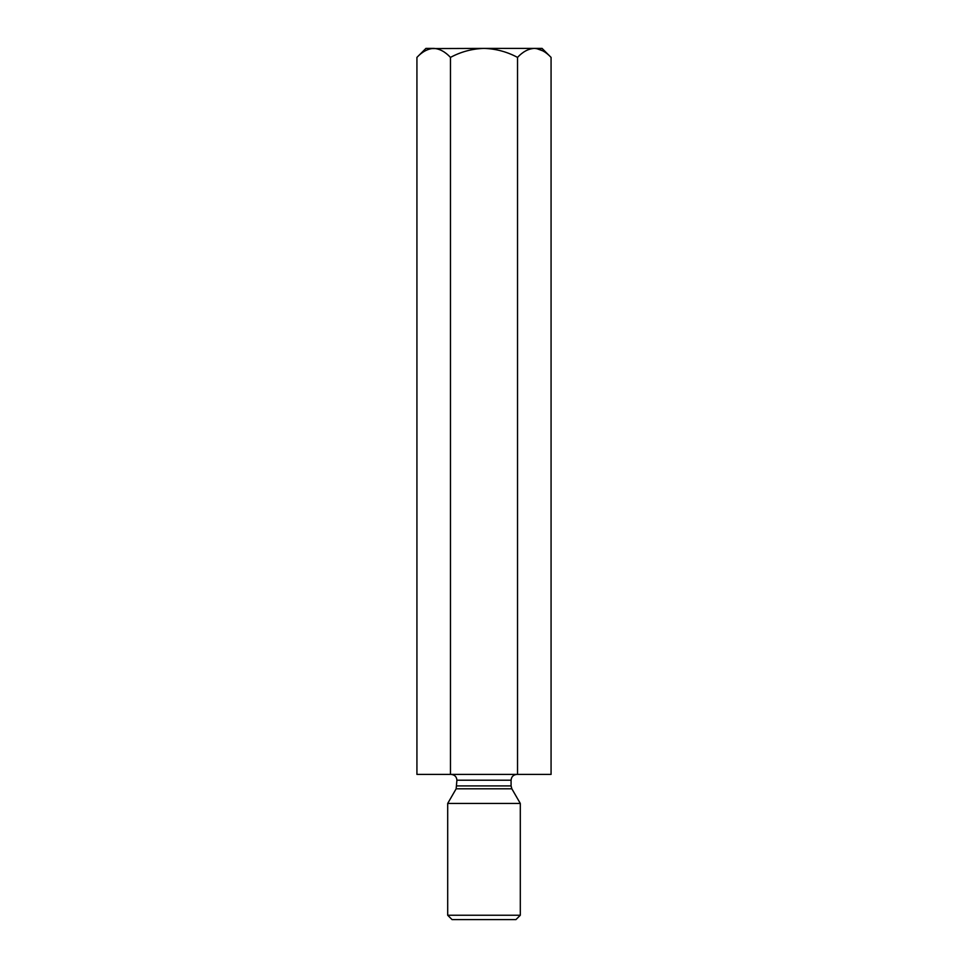 <?xml version="1.0" encoding="UTF-8"?>
<svg xmlns="http://www.w3.org/2000/svg" width="968" height="968" viewBox="0 0 968 968"><rect width="100%" height="100%" fill="white"/><g stroke="black" fill="none" stroke-linecap="round" stroke-linejoin="round"><path stroke-width="1.45" d="M517.529 774.4L517.529 57.39C522.756 51.764 528.346 48.775 534.3 48.4C540.192 48.739 545.77 51.74 551.07 57.39L551.07 774.4L416.93 774.4L416.93 57.39C422.157 51.764 427.747 48.775 433.7 48.4C439.593 48.739 445.183 51.74 450.471 57.39C460.962 51.764 472.142 48.763 484 48.4L431.389 48.581M450.471 774.4L450.471 57.39M542.891 50.893L536.611 48.581M551.07 57.39L542.08 48.4L484 48.4C495.846 48.763 507.026 51.764 517.529 57.39M433.7 48.4L425.92 48.4L416.93 57.39M516.888 774.4C513.355 774.739 511.419 776.675 511.08 780.208L456.92 780.208L456.146 788.811L447.7 803.44L520.3 803.44L520.3 915.244L447.7 915.244L447.7 803.44M456.146 788.811L511.854 788.811L520.3 803.44M520.3 915.244L515.944 919.6L452.056 919.6L447.7 915.244M456.92 785.907L511.08 785.907L511.08 780.208M456.92 780.208C456.606 776.711 454.67 774.775 451.112 774.4M511.854 788.811L511.08 785.907"/></g></svg>
